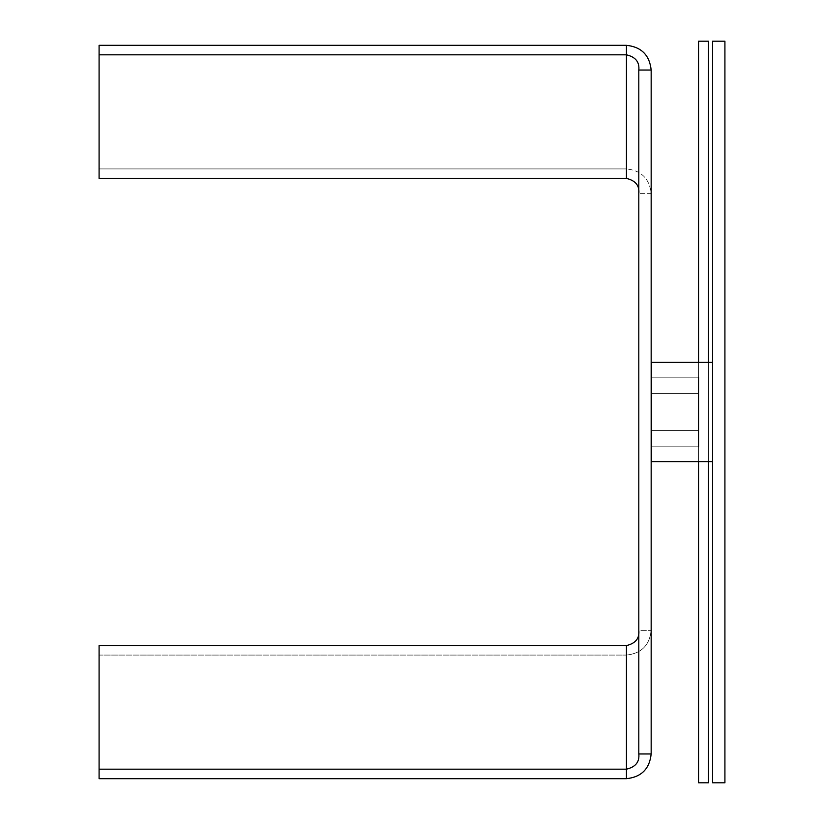 <?xml version="1.0" encoding="UTF-8"?>
<svg xmlns="http://www.w3.org/2000/svg" width="824" height="824" viewBox="0 0 824 824"><rect width="100%" height="100%" fill="white"/><g stroke="black" fill="none" stroke-linecap="round" stroke-linejoin="round"><path stroke-width="0.62" stroke-dasharray="4.12 3.09" d="M712.554 41.2L724.914 41.2L724.914 782.8L712.554 782.8L712.554 41.2M708.434 782.8L698.546 782.8L698.546 41.2L698.546 782.8L708.434 782.8L698.546 782.8L698.546 41.2L708.434 41.2L708.434 782.8L708.434 41.2L698.546 41.2L708.434 41.2M698.546 461.615L651.557 461.615L651.557 446.814L651.557 461.615L698.546 461.615L698.546 377.186C698.546 398.785 698.546 398.785 698.546 377.186C698.546 398.785 698.546 398.785 698.546 377.186L651.557 377.186L651.557 446.814L698.546 446.814L698.546 461.615L698.546 362.385L698.546 446.814C698.546 425.215 698.546 425.215 698.546 446.814C698.546 425.215 698.546 425.215 698.546 446.814L698.546 377.186L698.546 446.814L651.557 446.814L651.557 461.615L651.557 362.385L698.546 362.385L651.557 362.385L651.557 377.186L698.546 377.186L698.546 362.385L651.557 362.385L651.557 446.814L698.546 446.814L651.557 446.814C651.557 425.215 651.557 425.215 651.557 446.814C651.557 425.215 651.557 425.215 651.557 446.814L651.557 377.186C651.557 398.785 651.557 398.785 651.557 377.186C651.557 398.785 651.557 398.785 651.557 377.186L651.557 446.814C651.557 425.215 651.557 425.215 651.557 446.814C651.557 425.215 651.557 425.215 651.557 446.814L651.557 362.385L651.557 377.186L651.557 362.385L712.554 362.385L712.554 461.615L712.554 362.385L712.554 461.615L712.554 362.385L651.557 362.385L698.546 362.385M708.434 461.615L708.434 362.385L708.434 461.615M651.557 377.186C651.557 398.785 651.557 398.785 651.557 377.186C651.557 398.785 651.557 398.785 651.557 377.186L698.546 377.186C698.546 398.785 698.546 398.785 698.546 377.186C698.546 398.785 698.546 398.785 698.546 377.186L651.557 377.186M698.546 446.814C698.546 425.215 698.546 425.215 698.546 446.814C698.546 425.215 698.546 425.215 698.546 446.814L698.546 377.186M651.557 461.615L712.554 461.615L651.557 461.615L651.557 362.385M99.086 655.08L99.086 778.68L99.086 655.08L626.446 655.08L99.086 655.08L99.086 645.583L99.086 655.08M99.086 769.183L99.086 645.583L626.446 645.583L626.446 778.68L99.086 778.68L99.086 769.183L626.446 769.183C635.531 767.041 639.651 761.963 638.806 753.96L638.806 630.36L651.166 630.36C649.59 645.264 641.35 653.504 626.446 655.08C641.35 653.504 649.59 645.264 651.166 630.36L651.166 753.96L638.806 753.96L638.806 70.04L638.806 753.96M638.806 70.04L638.806 630.36L651.166 630.36L651.166 70.04L638.806 70.04C639.651 62.037 635.531 56.959 626.446 54.817L626.446 168.92C641.35 170.496 649.59 178.736 651.166 193.64L638.806 193.64L651.166 193.64C649.59 178.736 641.35 170.496 626.446 168.92L99.086 168.92L99.086 178.417L626.446 178.417L626.446 45.32L99.086 45.32L99.086 168.92L626.446 168.92L626.446 45.32L626.446 54.817L99.086 54.817L99.086 178.417L99.086 54.817M626.446 655.08L626.446 778.68L626.446 655.08M698.546 393.45L651.557 393.45L698.546 393.45M698.546 430.55L651.557 430.55L698.546 430.55"/><path stroke-width="1.24" d="M724.914 41.2L724.914 782.8L712.554 782.8L712.554 41.2L724.914 41.2M708.434 782.8L708.434 461.615L708.434 782.8L698.546 782.8L698.546 461.615M698.546 446.814L698.546 377.186M698.546 362.385L698.546 41.2L708.434 41.2L708.434 362.385L708.434 41.2M651.557 362.385L712.554 362.385L651.557 362.385L651.557 461.615L712.554 461.615L651.557 461.615M651.166 630.391L651.166 753.96L638.806 753.96C639.651 761.963 635.531 767.041 626.446 769.183L626.446 778.68C641.35 777.104 649.59 768.864 651.166 753.96C649.59 768.864 641.35 777.104 626.446 778.68L99.086 778.68L99.086 645.583L626.446 645.583C635.531 643.441 639.651 638.363 638.806 630.36C639.651 638.363 635.531 643.441 626.446 645.583L626.446 769.183L99.086 769.183M638.806 70.04C639.64 62.037 635.52 56.959 626.446 54.817L626.446 45.32C641.35 46.896 649.59 55.136 651.166 70.04L651.166 753.96L651.166 70.04L638.806 70.04L638.806 753.96M99.086 54.817L626.446 54.817L626.446 178.417C635.531 180.559 639.651 185.637 638.806 193.64C639.651 185.637 635.531 180.559 626.446 178.417L99.086 178.417L99.086 45.32L626.446 45.32C641.35 46.896 649.59 55.136 651.166 70.04L651.166 630.36"/></g></svg>
